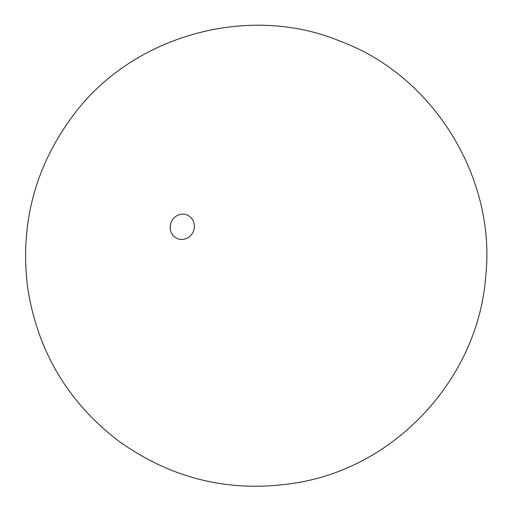 <?xml version="1.0" encoding="UTF-8"?>
<svg xmlns="http://www.w3.org/2000/svg" width="512" height="512" viewBox="0 0 512 512"><rect width="100%" height="100%" fill="white"/><g stroke="black" fill="none" stroke-linecap="round" stroke-linejoin="round"><path stroke-width="0.77" d="M194.298 227.475A12.755 11.981 111.5 0 0 183.418 214.176A12.755 11.981 111.5 0 0 170.234 226.15A12.755 11.981 111.5 0 0 181.114 239.45A12.755 11.981 111.5 0 0 194.298 227.475M485.683 276.794C496.582 177.856 433.12 75.226 339.846 41.082C248.096 3.034 131.898 35.558 72.915 115.731C35.194 166.547 20.038 223.373 27.45 286.221C36.89 349.773 67.027 401.19 117.875 440.467C172.326 479.782 232.653 493.773 298.848 482.445C397.76 465.402 478.182 376.909 485.683 276.794"/></g></svg>
